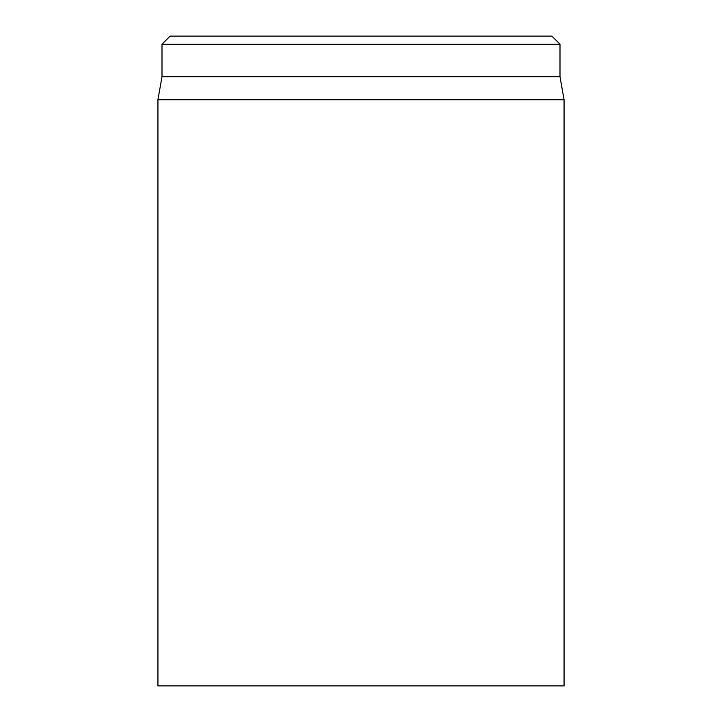 <?xml version="1.0" encoding="UTF-8"?>
<svg xmlns="http://www.w3.org/2000/svg" width="722" height="722" viewBox="0 0 722 722"><rect width="100%" height="100%" fill="white"/><g stroke="black" fill="none" stroke-linecap="round" stroke-linejoin="round"><path stroke-width="1.08" d="M551.879 36.1L170.121 36.1L161.999 44.222L560.001 44.222L551.879 36.1M157.938 99.744L157.938 685.9L564.062 685.9L564.062 99.744L157.938 99.744L161.999 76.712L560.001 76.712L560.001 44.222M161.999 76.712L161.999 44.222M560.001 76.712L564.062 99.744"/></g></svg>
